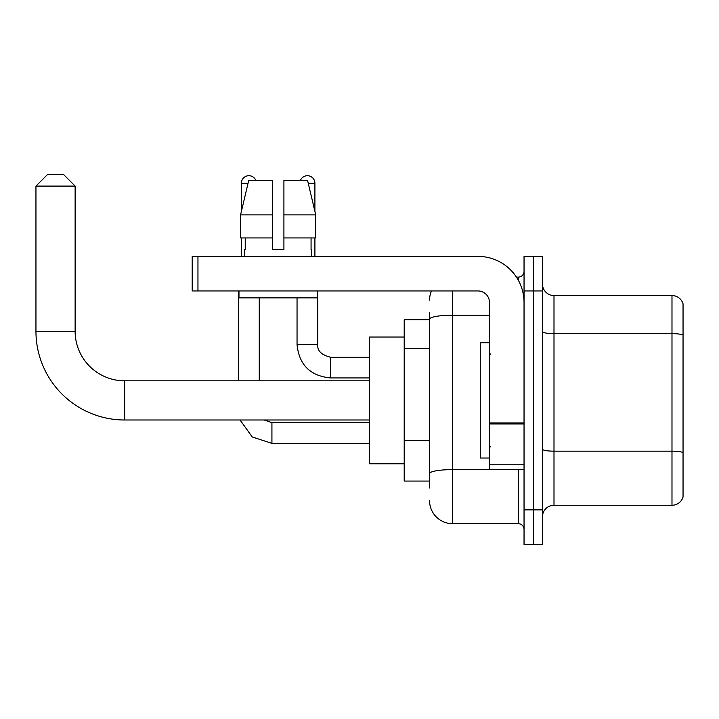 <?xml version="1.0" encoding="UTF-8"?>
<svg xmlns="http://www.w3.org/2000/svg" width="719" height="719" viewBox="0 0 719 719"><rect width="100%" height="100%" fill="white"/><g stroke="black" fill="none" stroke-linecap="round" stroke-linejoin="round"><path stroke-width="1.08" d="M429.558 319.748L404.204 319.748L404.204 481.065L429.558 481.065M429.558 487.976L429.558 312.837M524.043 509.87L524.043 544.436L533.255 544.436L533.255 509.87L533.255 544.436L542.477 544.436L542.477 509.87L533.255 509.87L533.255 290.943L533.255 509.87L524.043 509.87L524.043 290.943L533.255 290.943L533.255 256.377L533.255 290.943L542.477 290.943L542.477 509.87M542.477 290.943L542.477 256.377L524.043 256.377L524.043 290.943M452.602 290.943L452.602 523.693L518.282 523.693L518.282 469.543M516.44 277.112L518.282 277.112A5.761 5.761 0 0 0 524.043 271.351M429.558 341.399L429.558 319.2A23.044 3.999 180 0 1 452.602 315.201L489.477 315.201M524.043 529.454A5.761 5.761 0 0 0 518.282 523.693M429.558 300.156A23.044 23.044 0 0 1 431.481 290.943M452.602 523.693A23.044 23.044 0 0 1 429.558 500.649M542.477 516.781A11.522 11.522 0 0 1 553.998 505.259L671.986 505.259L671.986 295.554L553.998 295.554A11.522 11.522 0 0 1 542.477 284.032A11.522 11.522 0 0 0 553.998 295.554L553.998 505.259M683.05 303.849A11.522 11.522 0 0 0 671.986 295.554A11.522 11.522 0 0 1 683.05 303.849L683.05 496.964A11.522 11.522 0 0 1 671.986 505.259M283.915 249.457L272.393 249.457L283.915 249.457L272.393 249.457L283.915 249.457L283.915 180.325L307.552 180.325L315.74 214.891L315.74 237.935L283.915 237.935M300.506 180.325A7.487 7.487 0 0 1 314.904 183.21L314.904 211.386L315.74 214.891L283.915 214.891M272.393 214.891L272.393 237.935L240.568 237.935L240.568 214.891L248.756 180.325L272.393 180.325L272.393 214.891L240.568 214.891L241.395 211.386L241.395 183.21L248.064 183.21M369.638 419.995L124.675 419.995A88.725 88.725 0 0 1 35.95 331.27L35.95 186.086L47.472 174.564L63.605 174.564L75.127 186.086L35.95 186.086M124.675 419.995L124.675 380.818A49.548 49.548 0 0 1 75.127 331.27L75.127 186.086M404.204 337.031L369.638 337.031L369.638 463.782L404.204 463.782M241.395 183.21A7.487 7.487 0 0 1 255.802 180.325M259.253 380.818L259.253 297.855M238.51 380.818L238.51 290.943M241.395 237.935L241.395 256.377M314.904 237.935L314.904 256.377M524.043 469.543L489.477 469.543L489.477 422.943L524.043 422.943M524.043 302.465A46.088 46.088 0 0 0 477.946 256.377L197.959 256.377L197.959 290.943L477.946 290.943A11.522 11.522 0 0 1 489.477 302.465L489.477 422.943M197.959 290.943L192.198 290.943L192.198 256.377L197.959 256.377M244.739 249.457L245.233 249.457L244.739 249.457L244.739 256.377M311.57 249.457L311.066 249.457L311.57 249.457L311.57 256.377M311.066 237.935L311.066 249.457M272.393 237.935L272.393 249.457M245.233 249.457L245.233 237.935M238.978 290.943L238.978 297.855L317.331 297.855L317.331 290.943M315.74 237.935L315.74 214.891L307.552 180.325M248.756 180.325L240.568 214.891M489.477 342.792L480.256 342.792L480.256 458.021L489.477 458.021M429.558 348.311L404.204 348.311M429.558 440.495L404.204 440.495M520.277 469.543A5.761 0.998 0 0 1 518.282 469.606L452.602 469.606A23.044 3.999 180 0 0 429.558 473.605M518.282 280.149L518.282 277.112M683.05 335.081A11.522 2.004 180 0 0 671.986 333.634L553.998 333.634A11.522 2.004 0 0 1 542.477 331.639M683.05 452.611A11.522 2.004 180 0 0 671.986 451.164L553.998 451.164A11.522 2.004 -0 0 1 542.477 449.168M35.95 331.27L75.127 331.27M271.926 422.664L271.926 443.38L252.234 436.963L240.056 419.995L252.234 436.963L271.926 443.38L252.234 436.963L240.056 419.995L252.234 436.963L271.926 443.38L252.234 436.963L240.056 419.995M317.789 290.943L317.789 344.518C317.088 350.665 321.312 354.889 330.461 357.199C321.312 354.889 317.088 350.665 317.789 344.518C317.088 350.665 321.312 354.889 330.461 357.199C321.312 354.889 317.088 350.665 317.789 344.518C317.088 350.665 321.312 354.889 330.461 357.199L330.461 377.933C310.195 375.929 299.05 364.794 297.046 344.518L317.771 344.518M308.235 183.21L314.904 183.21M524.043 423.949L489.477 423.949M489.477 464.78L524.043 464.78M369.638 380.818L124.675 380.818M264.17 419.995L271.926 422.646L264.17 419.995L271.926 422.646L264.17 419.995L271.926 422.646L369.638 422.646M369.638 443.38L271.926 443.38M297.046 344.518C299.05 364.794 310.195 375.929 330.461 377.933C310.195 375.929 299.05 364.794 297.046 344.518C299.05 364.794 310.195 375.929 330.461 377.933C310.195 375.929 299.05 364.794 297.046 344.518L297.046 297.855M369.638 377.933L330.461 377.933M369.638 357.199L330.461 357.199M490.628 354.314L489.477 353.164M490.628 446.49L489.477 447.649"/></g></svg>
